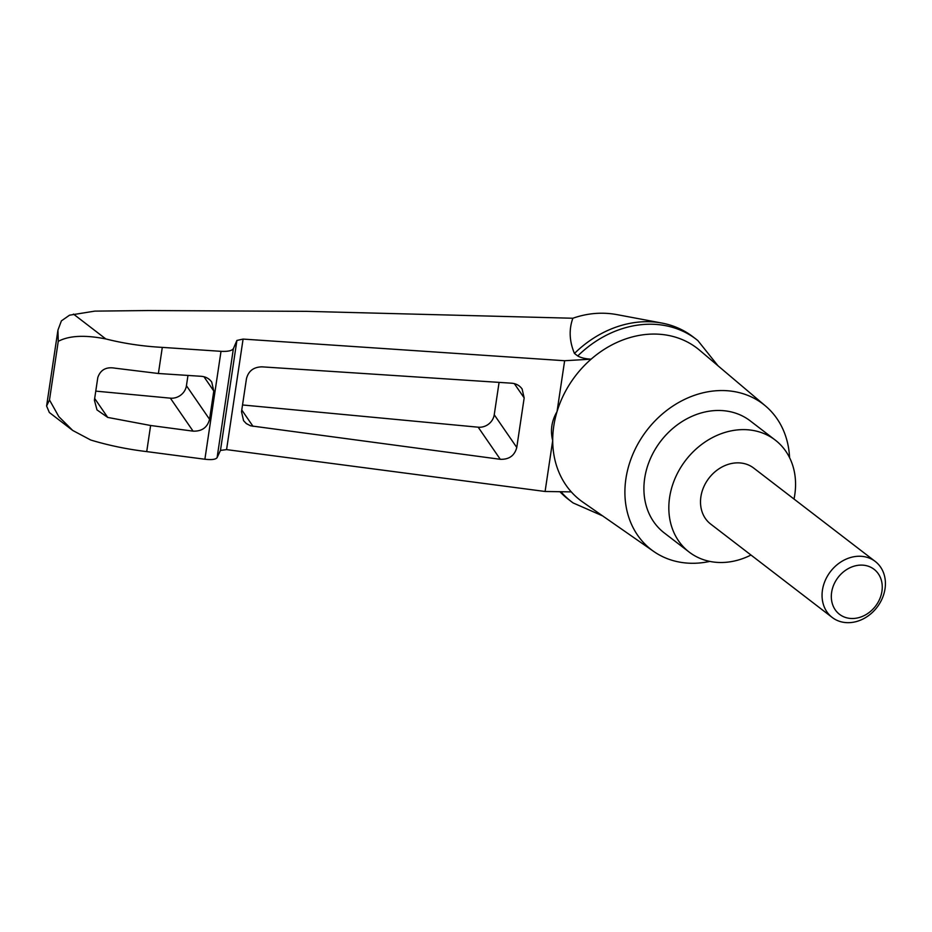 <?xml version="1.0" encoding="UTF-8"?>
<svg xmlns="http://www.w3.org/2000/svg" width="932" height="932" viewBox="0 0 932 932"><rect width="100%" height="100%" fill="white"/><g stroke="black" fill="none" stroke-linecap="round" stroke-linejoin="round"><path stroke-width="1.4" d="M545.092 491.479L571.281 491.886A95.879 79.674 -52.5 0 1 552.699 440.58L545.092 491.479L226.569 449.62L220.465 450.412L236.903 340.436L233.384 348.65C232.01 350.747 227.886 351.644 221.012 351.329L162.296 347.38C142.701 346.32 123.874 343.5 105.817 338.945C84.894 334.798 69.038 335.602 58.25 341.345L57.947 330.091L61.396 320.876L69.527 315.191L94.773 311.125L148.246 310.542L306.535 311.346L572.865 318.243C587.475 313.14 602.13 311.929 616.833 314.597L661.953 323.078A102.404 85.092 -52.5 0 1 693.035 336.848L696.321 339.365A102.404 85.092 -52.5 0 1 697.858 340.588L717.943 365.728M572.865 318.243C568.811 329.485 569.336 341.217 574.45 353.449A102.404 85.092 -52.5 0 1 661.953 323.078M602.585 515.862L573.11 502.93A102.404 85.092 -52.5 0 1 571.537 501.765L568.252 499.237A102.404 85.092 -52.5 0 1 559.922 491.712M564.641 360.731L557.033 411.629A95.879 79.674 -52.5 0 0 552.699 440.58C550.16 430.549 551.604 420.891 557.033 411.629A95.879 79.674 -52.5 0 1 591.121 359.17L564.641 360.731L243.089 339.085L236.903 340.436M709.846 561.402A91.802 76.296 -52.5 0 1 653.751 551.476A91.802 76.296 -52.5 0 1 646.785 430.433A91.802 76.296 -52.5 0 1 765.533 406.002L699.582 350.199A95.879 79.674 -52.5 0 0 591.121 359.17C585.447 358.867 580.986 357.795 577.735 355.977L574.45 353.449M511.668 383.203C516.13 383.6 519.613 385.522 522.106 388.959L524.168 397.917L516.771 447.465C514.615 455.643 509.117 459.593 500.286 459.301L250.615 425.819L246.316 423.582L243.578 420.693L241.516 411.746L246.444 378.776C248.39 371.018 253.562 367.045 261.939 366.847L511.668 383.203M72.708 430.444L49.338 412.492L46.6 406.002L49.489 399.945L58.833 416.662L72.708 430.444L90.719 440.021C108.648 445.414 127.311 449.282 146.72 451.601L204.889 459.243C211.692 460 215.758 459.476 217.098 457.647L220.465 450.412M158.393 373.499L201.277 376.307C205.739 376.691 209.222 378.613 211.727 382.062L213.789 391.021L209.56 419.307C207.405 427.485 201.906 431.434 193.075 431.143L150.623 425.493L107.728 417.42L96.998 409.917L94.412 400.212L97.802 377.53C100.505 369.736 106.26 366.625 115.079 368.187L158.393 373.499L162.296 347.38M146.72 451.601L150.623 425.493M49.489 399.945L58.25 341.345M858.698 556.253A35.311 29.346 127.5 0 0 825.228 580.485A35.311 29.346 127.5 0 0 832.218 617.462A35.311 29.346 127.5 0 0 877 607.338A35.311 29.346 127.5 0 0 875.253 561.46A35.311 29.346 127.5 0 0 858.698 556.253M832.218 617.462L710.673 524.064A35.311 29.346 -52.5 0 1 703.683 487.087A35.311 29.346 -52.5 0 1 737.154 462.855A35.311 29.346 -52.5 0 1 753.708 468.074L875.253 561.46M860.784 565.107A28.379 23.591 127.5 0 0 833.01 605.637A28.379 23.591 127.5 0 0 876.581 604.682A28.379 23.591 127.5 0 0 860.784 565.107M750.982 555.029A70.622 58.681 -52.5 0 1 689.167 552.07A70.622 58.681 -52.5 0 1 685.661 460.315A70.622 58.681 -52.5 0 1 775.226 440.067A70.622 58.681 -52.5 0 1 794.786 494.694A70.622 58.681 -52.5 0 1 794.006 499.039M689.167 552.07L664.248 532.918A70.622 58.681 -52.5 0 1 660.741 441.162A70.622 58.681 -52.5 0 1 750.307 420.926L775.226 440.067M577.735 355.977A102.404 85.092 -52.5 0 1 696.321 339.365M571.537 501.765A102.404 85.092 -52.5 0 1 560.947 491.723M499.086 382.376L494.24 414.752A14.12 12.908 -34.5 0 1 478.186 427.194L242.53 404.966M187.973 375.433L186.435 385.72A14.12 12.908 -34.5 0 1 170.37 398.162L95.775 391.125M653.751 551.476L582.85 502.127A95.879 79.674 -52.5 0 1 571.281 491.886M765.533 406.002A91.802 76.296 -52.5 0 1 789.579 457.659M73.465 314.084L105.817 338.945M226.569 449.62L243.089 339.085M217.098 457.647L233.384 348.65M204.889 459.243L221.012 351.329M107.728 417.42L94.68 398.477M524.168 397.917L514.336 383.635M253.038 426.355L241.784 409.998M500.286 459.301L478.186 427.194M516.771 447.465L494.24 414.752M213.789 391.021L203.945 376.726M209.56 419.307L186.435 385.72M193.075 431.143L170.37 398.162M57.901 330.371L46.623 405.851"/></g></svg>
